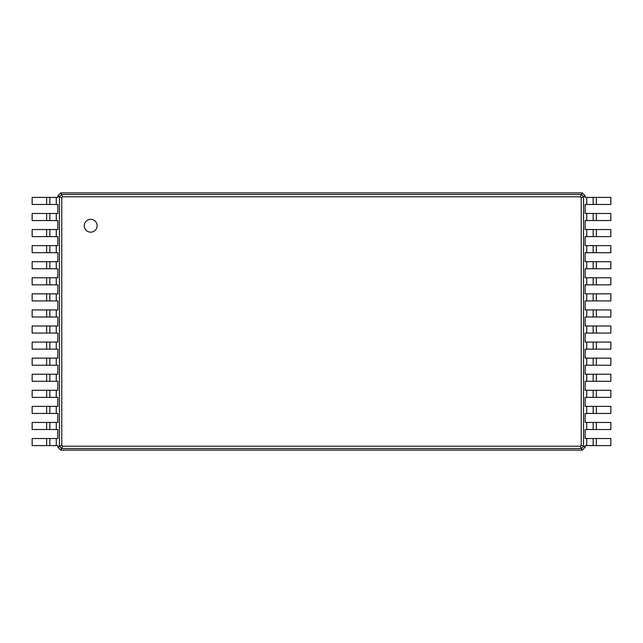 <?xml version="1.0" encoding="UTF-8"?>
<svg xmlns="http://www.w3.org/2000/svg" width="643" height="643" viewBox="0 0 643 643"><rect width="100%" height="100%" fill="white"/><g stroke="black" fill="none" stroke-linecap="round" stroke-linejoin="round"><path stroke-width="0.96" d="M596.382 197.401L596.382 204.474L610.85 204.474L610.85 197.401L585.13 197.401L585.13 195.793L583.522 196.597L583.522 446.403L581.232 445.253L580.283 446.202L62.717 446.202L61.768 445.253L61.768 197.747L62.717 196.798L580.283 196.798L581.232 197.747L581.232 445.253M596.382 204.474L585.13 204.474L585.13 213.476L586.737 213.476L586.737 220.549L585.13 220.549L585.13 229.551L586.737 229.551L586.737 236.624L585.13 236.624L585.13 245.626L586.737 245.626L586.737 252.699L585.13 252.699L585.13 261.701L586.737 261.701L586.737 268.774L585.13 268.774L585.13 277.776L586.737 277.776L586.737 284.849L585.13 284.849L585.13 293.851L586.737 293.851L586.737 300.924L585.13 300.924L585.13 309.926L586.737 309.926L586.737 316.999L585.13 316.999L585.13 326.001L586.737 326.001L586.737 333.074L585.13 333.074L585.13 342.076L586.737 342.076L586.737 349.149L585.13 349.149L585.13 358.151L586.737 358.151L586.737 365.224L585.13 365.224L585.13 374.226L586.737 374.226L586.737 381.299L585.13 381.299L585.13 390.301L586.737 390.301L586.737 397.374L585.13 397.374L585.13 406.376L586.737 406.376L586.737 413.449L585.13 413.449L585.13 422.451L586.737 422.451L586.737 429.524L585.13 429.524L585.13 438.526L586.737 438.526L586.737 445.599L585.13 445.599L585.13 447.206L582.236 450.1L60.763 450.1L57.87 447.206L57.87 445.599L56.262 445.599L56.262 438.526L57.87 438.526L57.87 429.524L56.262 429.524L56.262 422.451L57.87 422.451L57.87 413.449L56.262 413.449L56.262 406.376L57.87 406.376L57.87 397.374L56.262 397.374L56.262 390.301L57.87 390.301L57.87 381.299L56.262 381.299L56.262 374.226L57.87 374.226L57.87 365.224L56.262 365.224L56.262 358.151L57.87 358.151L57.87 349.149L56.262 349.149L56.262 342.076L57.87 342.076L57.87 333.074L56.262 333.074L56.262 326.001L57.87 326.001L57.87 316.999L56.262 316.999L56.262 309.926L57.87 309.926L57.87 300.924L56.262 300.924L56.262 293.851L57.87 293.851L57.87 284.849L56.262 284.849L56.262 277.776L57.87 277.776L57.87 268.774L56.262 268.774L56.262 261.701L57.87 261.701L57.87 252.699L56.262 252.699L56.262 245.626L57.87 245.626L57.87 236.624L56.262 236.624L56.262 229.551L57.87 229.551L57.87 220.549L56.262 220.549L56.262 213.476L57.87 213.476L57.87 204.474L56.262 204.474L56.262 197.401L57.87 197.401L57.87 195.793L60.763 192.9L582.236 192.9L585.13 195.793M593.168 197.401L593.168 204.474L593.168 197.401M582.236 192.9L581.433 194.507L583.522 196.597L581.232 197.747M596.382 213.476L596.382 220.549L610.85 220.549L610.85 213.476L586.737 213.476M596.382 220.549L586.737 220.549M596.382 229.551L596.382 236.624L610.85 236.624L610.85 229.551L586.737 229.551M596.382 236.624L586.737 236.624M596.382 245.626L596.382 252.699L610.85 252.699L610.85 245.626L586.737 245.626M596.382 252.699L586.737 252.699M596.382 261.701L596.382 268.774L610.85 268.774L610.85 261.701L586.737 261.701M596.382 268.774L586.737 268.774M596.382 277.776L596.382 284.849L610.85 284.849L610.85 277.776L586.737 277.776M596.382 284.849L586.737 284.849M596.382 293.851L596.382 300.924L610.85 300.924L610.85 293.851L586.737 293.851M596.382 300.924L586.737 300.924M596.382 309.926L596.382 316.999L610.85 316.999L610.85 309.926L586.737 309.926M596.382 316.999L586.737 316.999M596.382 326.001L596.382 333.074L610.85 333.074L610.85 326.001L586.737 326.001M596.382 333.074L586.737 333.074M596.382 342.076L596.382 349.149L610.85 349.149L610.85 342.076L586.737 342.076M596.382 349.149L586.737 349.149M596.382 358.151L596.382 365.224L610.85 365.224L610.85 358.151L586.737 358.151M596.382 365.224L586.737 365.224M596.382 374.226L596.382 381.299L610.85 381.299L610.85 374.226L586.737 374.226M596.382 381.299L586.737 381.299M596.382 390.301L596.382 397.374L610.85 397.374L610.85 390.301L586.737 390.301M596.382 397.374L586.737 397.374M596.382 406.376L596.382 413.449L610.85 413.449L610.85 406.376L586.737 406.376M596.382 413.449L586.737 413.449M596.382 422.451L596.382 429.524L610.85 429.524L610.85 422.451L586.737 422.451M596.382 429.524L586.737 429.524M596.382 438.526L596.382 445.599L610.85 445.599L610.85 438.526L586.737 438.526M596.382 445.599L586.737 445.599M585.13 447.206L583.522 446.403L581.433 448.493L580.283 446.202M90.703 232.163A6.43 6.43 0 0 0 96.273 222.518A6.43 6.43 0 0 0 85.133 222.518A6.43 6.43 0 0 0 90.703 232.163M60.763 192.9L61.567 194.507L581.433 194.507L580.283 196.798M593.168 213.476L593.168 220.549L593.168 213.476M582.236 450.1L581.433 448.493L61.567 448.493L62.717 446.202M593.168 229.551L593.168 236.624L593.168 229.551M593.168 245.626L593.168 252.699L593.168 245.626M593.168 261.701L593.168 268.774L593.168 261.701M593.168 277.776L593.168 284.849L593.168 277.776M593.168 293.851L593.168 300.924L593.168 293.851M593.168 309.926L593.168 316.999L593.168 309.926M593.168 326.001L593.168 333.074L593.168 326.001M593.168 342.076L593.168 349.149L593.168 342.076M593.168 358.151L593.168 365.224L593.168 358.151M593.168 374.226L593.168 381.299L593.168 374.226M593.168 390.301L593.168 397.374L593.168 390.301M593.168 406.376L593.168 413.449L593.168 406.376M593.168 422.451L593.168 429.524L593.168 422.451M593.168 438.526L593.168 445.599L593.168 438.526M60.763 450.1L61.567 448.493L59.477 446.403L59.477 196.597L61.567 194.507L62.717 196.798M57.87 195.793L61.768 197.747M57.87 447.206L61.768 445.253M46.617 445.599L46.617 438.526L32.15 438.526L32.15 445.599L56.262 445.599M46.617 438.526L56.262 438.526M46.617 429.524L46.617 422.451L32.15 422.451L32.15 429.524L56.262 429.524M46.617 422.451L56.262 422.451M46.617 413.449L46.617 406.376L32.15 406.376L32.15 413.449L56.262 413.449M46.617 406.376L56.262 406.376M46.617 397.374L46.617 390.301L32.15 390.301L32.15 397.374L56.262 397.374M46.617 390.301L56.262 390.301M46.617 381.299L46.617 374.226L32.15 374.226L32.15 381.299L56.262 381.299M46.617 374.226L56.262 374.226M46.617 365.224L46.617 358.151L32.15 358.151L32.15 365.224L56.262 365.224M46.617 358.151L56.262 358.151M46.617 349.149L46.617 342.076L32.15 342.076L32.15 349.149L56.262 349.149M46.617 342.076L56.262 342.076M46.617 333.074L46.617 326.001L32.15 326.001L32.15 333.074L56.262 333.074M46.617 326.001L56.262 326.001M46.617 316.999L46.617 309.926L32.15 309.926L32.15 316.999L56.262 316.999M46.617 309.926L56.262 309.926M46.617 300.924L46.617 293.851L32.15 293.851L32.15 300.924L56.262 300.924M46.617 293.851L56.262 293.851M46.617 284.849L46.617 277.776L32.15 277.776L32.15 284.849L56.262 284.849M46.617 277.776L56.262 277.776M46.617 268.774L46.617 261.701L32.15 261.701L32.15 268.774L56.262 268.774M46.617 261.701L56.262 261.701M46.617 252.699L46.617 245.626L32.15 245.626L32.15 252.699L56.262 252.699M46.617 245.626L56.262 245.626M46.617 236.624L46.617 229.551L32.15 229.551L32.15 236.624L56.262 236.624M46.617 229.551L56.262 229.551M46.617 220.549L46.617 213.476L32.15 213.476L32.15 220.549L56.262 220.549M46.617 213.476L56.262 213.476M46.617 204.474L46.617 197.401L32.15 197.401L32.15 204.474L56.262 204.474M46.617 197.401L56.262 197.401M49.832 445.599L49.832 438.526M49.832 429.524L49.832 422.451M49.832 413.449L49.832 406.376M49.832 397.374L49.832 390.301L49.832 397.374M49.832 381.299L49.832 374.226L49.832 381.299M49.832 365.224L49.832 358.151L49.832 365.224M49.832 349.149L49.832 342.076L49.832 349.149M49.832 333.074L49.832 326.001L49.832 333.074M49.832 316.999L49.832 309.926L49.832 316.999M49.832 300.924L49.832 293.851L49.832 300.924M49.832 284.849L49.832 277.776L49.832 284.849M49.832 268.774L49.832 261.701L49.832 268.774M49.832 252.699L49.832 245.626L49.832 252.699M49.832 236.624L49.832 229.551M49.832 220.549L49.832 213.476M49.832 204.474L49.832 197.401M586.737 197.401L586.737 204.474"/></g></svg>

